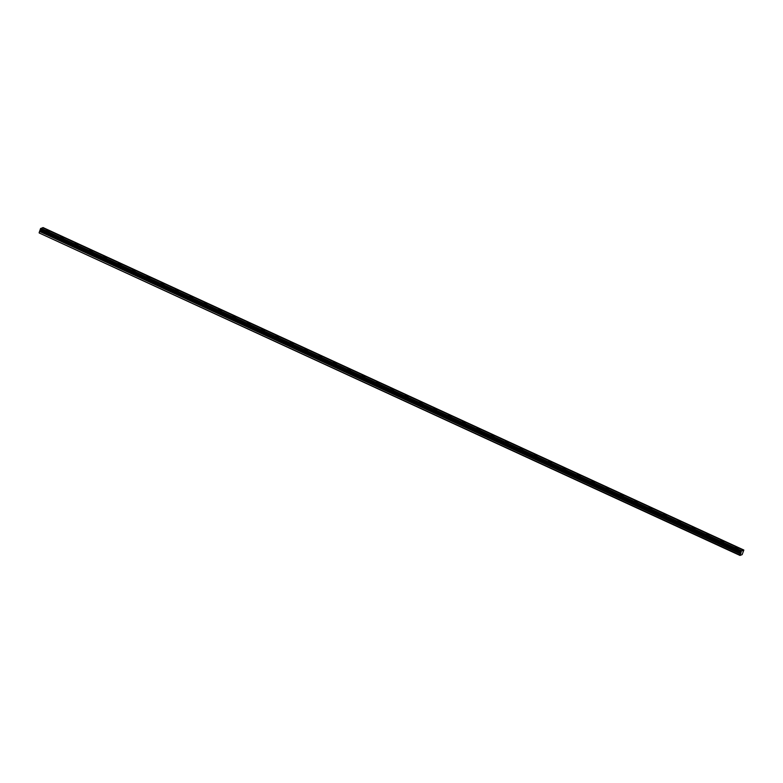 <?xml version="1.0" encoding="UTF-8"?>
<svg xmlns="http://www.w3.org/2000/svg" width="783" height="783" viewBox="0 0 783 783"><rect width="100%" height="100%" fill="white"/><g stroke="black" fill="none" stroke-linecap="round" stroke-linejoin="round"><path stroke-width="1.17" d="M743.84 550.038L742.147 554.609L739.984 555.431L741.413 550.968L40.618 228.489L741.53 551.017L743.84 550.038L43.045 227.569L743.781 550.067M736.049 547.983L738.085 548.247L735.208 547.248L736.049 547.983M47.215 231.014L49.251 231.279L46.373 230.28L47.215 231.014M61.563 237.611L63.599 237.885L62.767 237.161L60.722 236.887L61.563 237.611M75.912 244.218L77.957 244.492L77.116 243.758L75.07 243.493L75.912 244.218M90.26 250.824L92.306 251.089L89.428 250.1L90.26 250.824M104.609 257.431L106.654 257.695L103.777 256.697L104.609 257.431M118.967 264.028L121.003 264.302L120.171 263.568L118.125 263.303L118.967 264.028M133.316 270.634L135.351 270.898L134.519 270.174L132.474 269.91L133.316 270.634M147.664 277.241L149.71 277.505L146.832 276.507L147.664 277.241M162.012 283.837L164.058 284.112L161.181 283.113L162.012 283.837M176.371 290.444L178.407 290.718L177.575 289.984L175.529 289.72L176.371 290.444M190.719 297.051L192.755 297.315L189.877 296.317L190.719 297.051M205.068 303.647L207.113 303.921L204.236 302.923L205.068 303.647M219.416 310.254L221.462 310.528L220.62 309.794L218.584 309.53L219.416 310.254M233.774 316.861L235.81 317.125L232.933 316.126L233.774 316.861M248.123 323.457L250.159 323.731L249.327 323.007L247.281 322.733L248.123 323.457M262.471 330.064L264.517 330.338L263.675 329.604L261.63 329.34L262.471 330.064M276.82 336.67L278.865 336.935L275.988 335.936L276.82 336.67M291.178 343.267L293.214 343.541L292.372 342.817L290.336 342.543L291.178 343.267M305.527 349.874L307.562 350.148L306.73 349.414L304.685 349.149L305.527 349.874M319.875 356.48L321.921 356.745L321.079 356.02L319.033 355.756L319.875 356.48M334.224 363.087L336.269 363.351L333.392 362.353L334.224 363.087M348.572 369.684L350.618 369.958L349.776 369.224L347.74 368.959L348.572 369.684M362.93 376.29L364.966 376.554L364.134 375.83L362.089 375.566L362.93 376.29M377.279 382.897L379.324 383.161L376.437 382.163L377.279 382.897M391.627 389.494L393.673 389.768L390.795 388.769L391.627 389.494M405.976 396.1L408.021 396.374L407.18 395.64L405.144 395.376L405.976 396.1M420.334 402.707L422.37 402.971L419.492 401.973L420.334 402.707M434.682 409.303L436.718 409.578L435.886 408.853L433.841 408.579L434.682 409.303M449.031 415.91L451.077 416.184L450.235 415.45L448.199 415.186L449.031 415.91M463.379 422.517L465.425 422.781L462.547 421.783L463.379 422.517M477.738 429.113L479.773 429.387L478.942 428.663L476.896 428.389L477.738 429.113M492.086 435.72L494.122 435.994L493.29 435.26L491.244 434.996L492.086 435.72M506.435 442.326L508.48 442.591L505.593 441.592L506.435 442.326M520.783 448.923L522.829 449.197L519.951 448.199L520.783 448.923M535.141 455.53L537.177 455.804L536.345 455.07L534.3 454.806L535.141 455.53M549.49 462.136L551.526 462.401L550.694 461.676L548.648 461.412L549.49 462.136M563.838 468.743L565.884 469.007L562.997 468.009L563.838 468.743M578.187 475.34L580.232 475.614L579.391 474.88L577.355 474.615L578.187 475.34M592.535 481.946L594.581 482.211L591.703 481.222L592.535 481.946M606.894 488.553L608.929 488.817L606.052 487.819L606.894 488.553M621.242 495.15L623.288 495.424L622.446 494.699L620.4 494.425L621.242 495.15M635.59 501.756L637.636 502.03L636.794 501.296L634.759 501.032L635.59 501.756M649.939 508.363L651.985 508.627L649.107 507.629L649.939 508.363M664.297 514.96L666.333 515.234L665.501 514.509L663.455 514.235L664.297 514.96M678.646 521.566L680.681 521.84L679.85 521.106L677.804 520.842L678.646 521.566M692.994 528.173L695.04 528.437L692.162 527.439L692.994 528.173M707.343 534.769L709.388 535.043L706.511 534.045L707.343 534.769M721.701 541.376L723.737 541.65L722.905 540.916L720.859 540.652L721.701 541.376M739.945 555.098L39.189 232.962L739.984 555.431M39.15 232.62L40.618 228.489M40.824 228.528L42.674 227.716L743.478 550.185M741.785 550.821L40.99 228.352M40.54 228.616L741.335 551.085M741.178 551.545L40.373 229.076M741.129 552.015L40.325 229.546M740.356 553.914L39.561 231.445M741.021 552.964L40.227 230.486M40.07 230.848L740.865 553.317"/></g></svg>

